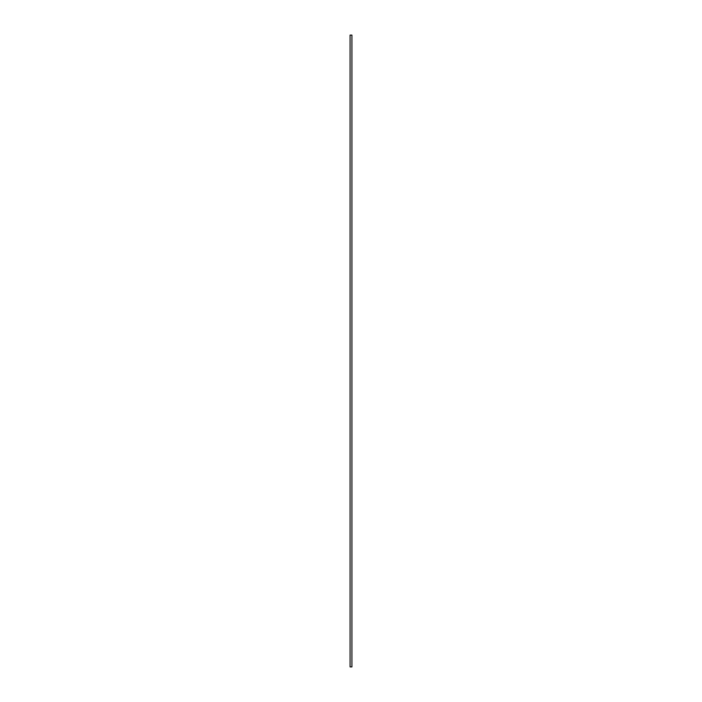 <?xml version="1.0" encoding="UTF-8"?>
<svg xmlns="http://www.w3.org/2000/svg" width="702" height="702" viewBox="0 0 702 702"><rect width="100%" height="100%" fill="white"/><g stroke="black" fill="none" stroke-linecap="round" stroke-linejoin="round"><path stroke-width="1.05" d="M351.93 35.1L350.07 35.1L350.07 666.9L351.93 666.9L351.93 35.1"/></g></svg>
